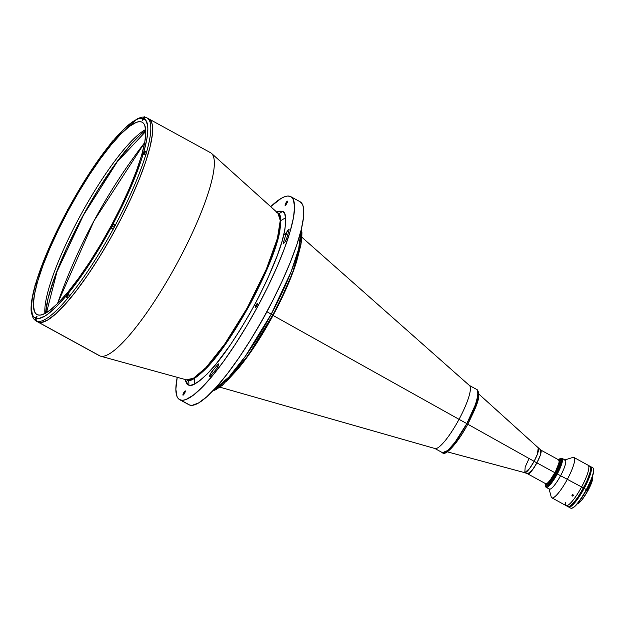 <?xml version="1.0" encoding="UTF-8"?>
<svg xmlns="http://www.w3.org/2000/svg" width="625" height="625" viewBox="0 0 625 625"><rect width="100%" height="100%" fill="white"/><g stroke="black" fill="none" stroke-linecap="round" stroke-linejoin="round"><path stroke-width="0.94" d="M94.016 220.812L144.719 142.578A564.945 552.594 109 0 0 94.016 220.812L94.016 220.812A564.945 552.594 109 0 0 57.484 303.633L94.016 220.812M145.828 131.352L117.016 162.109L83.508 215.055L56.93 271.805L46.523 312.641M145.781 130.305L140.734 134.414L131.234 144.047L115.133 164.258L98.055 189.805L81.477 218.484L66.82 247.82L55.344 275.297L48.047 298.539L45.617 313.164A113.563 23.289 -61.3 0 1 83.375 214.984A113.563 23.289 -61.3 0 1 145.781 130.305M277.82 213.078A3.594 3.516 109 0 0 281.969 211.336L279.844 211.102L276.594 211.977L281.969 211.336C285.961 211.336 286.727 218.461 284.258 232.711C280.844 249.406 270.961 273.453 254.617 304.836C237.336 335.906 222.281 358.164 209.453 371.625C198.211 382.844 191.219 387.297 188.469 384.977A3.594 3.516 109 0 0 187.086 380.125L186.523 379.883L187.086 380.125A3.594 3.516 -71 0 1 188.469 384.977L184.875 379.43M184.852 379.305L186.797 383.906L188.469 384.977L190.594 385.219L193.148 384.617L199.453 380.93L207.125 374.055L215.875 364.273L230.289 344.977L240.211 329.75L249.938 313.312L259.102 296.297L267.352 279.344L277.32 255.477L281.992 241.492L284.867 229.68L285.828 220.5L284.852 214.305L283.641 212.406L281.969 211.336A3.594 3.516 -71 0 1 277.922 213.109M186.352 379.828A3.594 3.516 -71 0 1 187.086 380.125C189.734 382.359 196.477 378.07 207.312 367.258C219.672 354.289 234.172 332.844 250.82 302.906C266.578 272.664 276.094 249.492 279.383 233.406C281.766 219.68 281.031 212.812 277.18 212.812C281.031 212.812 281.766 219.68 279.383 233.406C276.094 249.492 266.578 272.664 250.82 302.906C234.172 332.844 219.672 354.289 207.312 367.258C196.477 378.07 189.734 382.359 187.086 380.125A3.594 3.516 109 0 0 186.352 379.828L193.453 378.25L205.922 367.664L224.75 344.031L247.094 308.117L266.367 269.086L277.406 238.375L280.25 220.5L277.93 213.18L276.531 212.352M148.141 118.602A115.719 23.727 118.7 0 1 148.906 118.938A115.719 23.727 118.7 0 1 115.094 230.047A115.719 23.727 118.7 0 1 38.484 322.258L36.695 321.273A115.719 23.727 118.7 0 1 36.242 321.094L36.188 321.062A115.719 23.727 118.7 0 1 35.867 320.906L99.414 355.711A115.719 23.727 -61.3 0 0 100.18 356.047L38.484 322.258A115.719 23.727 118.7 0 1 37.719 321.922A115.719 23.727 -61.3 0 0 38.484 322.258L100.18 356.047A115.719 23.727 118.7 0 1 98.719 355.25M283.5 243.32A3.234 0.664 118.7 0 1 283.477 243.305A3.234 0.664 118.7 0 1 283.539 242.203L284.375 242.664L283.539 242.203A104.578 21.445 -61.3 0 0 285.883 234.18A104.578 21.445 118.7 0 1 283.539 242.203L283.5 243.32A3.234 0.664 118.7 0 0 284.984 241.836A3.234 0.664 118.7 0 0 286.523 238.742L284.984 241.836L283.5 243.32M255.93 305.289A2.445 0.5 118.7 0 1 257.586 303.312A2.445 0.5 118.7 0 1 256.891 305.625A2.445 0.5 118.7 0 1 255.234 307.602A2.445 0.5 118.7 0 1 255.93 305.289L256.812 305.773L255.93 305.289L257.57 303.305L255.93 307.094L255.156 307.383L255.93 305.289M285.82 203.117A2.445 0.5 118.7 0 1 287.477 201.141A2.445 0.5 118.7 0 1 286.781 203.453A2.445 0.5 118.7 0 1 285.125 205.43A2.445 0.5 118.7 0 1 285.82 203.117L286.695 203.602L285.82 203.117L287.461 201.133L285.82 204.922L285.047 205.211L285.82 203.117M209.664 376.672A3.234 0.664 118.7 0 1 209.641 376.664A3.234 0.664 118.7 0 1 210.078 374.586A3.234 0.664 118.7 0 1 211.914 371.562L213.547 372.453L211.914 371.562A104.578 21.445 -61.3 0 0 217.586 364.68A104.578 21.445 118.7 0 1 211.914 371.562L210.055 374.641L209.641 376.664A3.234 0.664 118.7 0 0 210.469 376.102L209.664 376.672M183.656 392.867A2.445 0.5 118.7 0 1 185.312 390.883A2.445 0.5 118.7 0 1 184.617 393.195A2.445 0.5 118.7 0 1 182.961 395.172A2.445 0.5 118.7 0 1 183.656 392.867L184.531 393.344L183.656 392.867L185.297 390.875L183.656 394.664L182.883 394.953L183.656 392.867M179.625 399.648L188.883 404.719A115.719 23.727 -61.3 0 0 189.641 405.055L180.391 399.984A115.719 23.727 118.7 0 1 179.625 399.648A115.719 23.727 118.7 0 1 177.211 377.312L175.859 389.234L177.008 396.5L178.422 398.727L189.641 405.055A115.719 23.727 -61.3 0 0 266.258 312.844A115.719 23.727 -61.3 0 0 300.062 201.734L290.812 196.664A115.719 23.727 118.7 0 1 257 307.773A115.719 23.727 118.7 0 1 180.391 399.984L182.883 400.266L185.883 399.555L193.266 395.234L202.266 387.18L212.531 375.703L223.672 361.242L235.25 344.367L246.836 325.711L257.969 305.992L268.227 285.977L277.219 266.43L284.594 248.102L290.07 231.695L293.445 217.844L294.578 207.078L293.43 199.812L292.016 197.586L290.047 196.328A115.719 23.727 118.7 0 1 290.812 196.664M270.688 206.656A115.719 23.727 118.7 0 1 290.047 196.328L287.555 196.055L284.555 196.758L281.086 198.438L270.688 206.656M274.43 297.219L266.93 311.766L255.531 331.711A94.156 19.305 -61.3 0 0 274.43 297.219A94.156 19.305 118.7 0 1 266.93 311.766A94.156 19.305 118.7 0 1 255.539 331.703M285.688 217.75L280.875 220.516M194.375 378.438L194.633 383.977M216.5 368.797A111.047 22.773 118.7 0 1 210.469 376.102A111.047 22.773 118.7 0 0 216.5 368.797A3.234 0.664 118.7 0 0 218.227 365.82A3.234 0.664 118.7 0 0 218.594 363.906L218.602 363.906A3.234 0.664 118.7 0 0 217.586 364.68L218.539 363.891L218.609 364.766L216.5 368.797M218.484 365.172L217.586 364.68L218.484 365.172M300.047 201.727L302.688 204.883L303.547 208.055L303.555 217.117L301.289 229.484L296.844 244.688L290.383 262.133L282.156 281.164L272.484 301.047L261.734 321.008L250.328 340.281L238.688 358.141L227.273 373.883L216.523 386.914L206.844 396.727L198.609 402.945L192.141 405.336L189.641 405.055L187.68 403.797M289.016 230.227A111.047 22.773 118.7 0 1 286.523 238.742A111.047 22.773 118.7 0 0 289.016 230.227A3.234 0.664 118.7 0 0 289.008 229.367L289.008 229.367A3.234 0.664 118.7 0 0 287.43 230.938A3.234 0.664 118.7 0 0 285.883 234.18L288 230.141L288.945 229.344L289.016 230.227M287.633 235.141L285.883 234.18L287.633 235.141M209.836 152.391A115.719 23.727 118.7 0 1 211.539 153.398A115.719 23.727 118.7 0 1 175.82 265.625A115.719 23.727 118.7 0 1 100.484 356.148A115.719 23.727 118.7 0 1 100.18 356.047A115.719 23.727 -61.3 0 0 176.789 263.844A115.719 23.727 -61.3 0 0 210.602 152.734L147.055 117.922A115.719 23.727 118.7 0 1 146.766 151.398A115.719 23.727 -61.3 0 0 147.062 117.922L146.602 117.695M100.484 356.148L186.602 379.906A95.164 19.516 -61.3 0 0 248.555 305.461A95.164 19.516 -61.3 0 0 277.93 213.18L211.539 153.398M36.516 321L38.484 322.258L40.977 322.531L47.445 320.148L55.68 313.922L65.359 304.109L76.109 291.086L87.531 275.336L99.164 257.484L110.578 238.203L121.328 218.242L131 198.367L139.219 179.336L145.68 161.883L150.125 146.68L152.391 134.312L152.383 125.258L151.523 122.086L148.883 118.922L151.523 122.086L152.383 125.258L152.391 134.312L150.125 146.68L145.68 161.883L139.219 179.336L131 198.367L121.328 218.242L110.578 238.203L99.164 257.484L87.531 275.336L76.109 291.086L65.359 304.109L55.68 313.922L47.445 320.148L40.977 322.531L38.484 322.258L36.516 321M534.117 461.32L467.781 424.211L534.117 461.32L537.414 454.109L538.195 448.203A13.977 2.867 -61.3 0 1 534.117 461.32A14.375 0.492 -151.7 0 0 536.891 462.859A14.375 0.492 28.3 0 1 534.117 461.32A13.977 2.867 -61.3 0 1 524.789 472.688L529.633 468.453L534.117 461.32M478.891 394.117L540.742 450.023L540.164 455.641L536.891 462.859A13.586 2.789 118.7 0 1 527.695 473.852L545.688 483.711A13.586 2.789 -61.3 0 0 554.883 472.711L536.891 462.859L554.883 472.711A13.586 2.789 -61.3 0 0 558.734 459.883L540.742 450.023A13.586 2.789 118.7 0 1 536.891 462.859L532.398 469.977L527.695 473.852L524.789 472.688L525.18 467.062L528.625 459.43M225.883 381.992L235.961 371.133L247.312 356.375L258.508 339.414L269.938 320.008M272.68 315L271.25 314.133L245.367 356.266L228.898 377.062L214.016 389.648A94.156 19.305 -61.3 0 0 271.25 314.133L266.93 311.766L271.25 314.133A94.156 19.305 -61.3 0 0 300.898 231.031L298.656 249.008L290.961 272.148L271.25 314.133L272.68 315M219.969 387.188L435.023 448.539A35.938 7.367 -61.3 0 0 459.039 419.32L273.062 315.43A86.594 17.758 118.7 0 1 251.344 351.188L249.195 354.266A86.594 17.758 118.7 0 1 236.391 370.75M291.695 274.664A2.156 1.164 -159 0 0 291.945 274.867L290.625 278.234A2.156 1.078 21.8 0 1 290.367 278.031A2.156 1.078 -158.2 0 0 290.625 278.234A86.594 17.758 118.7 0 1 273.062 315.43A86.594 17.758 118.7 0 1 251.344 351.188A2.156 0.945 34.6 0 0 250.992 351.062A2.156 0.945 -145.4 0 1 251.344 351.188L249.195 354.266A2.156 1.039 35.3 0 0 248.75 354.125A2.156 1.039 -144.7 0 1 249.195 354.266M297.023 260.055A86.594 17.758 118.7 0 1 291.945 274.867L290.625 278.234A86.594 17.758 118.7 0 1 273.062 315.43L459.039 419.32A35.938 7.367 -61.3 0 0 469.516 385.562L302.031 237.375M301.023 230.969L301.781 236.609L300.914 244.75L297.281 258.977L292.828 271.703M291.43 275.391L282.828 294.922L275.344 309.969M247.312 356.375L249.586 353.102M223.617 384.031L221.469 385.773M219.445 387.219L214.227 389.742M283.297 235.547L286.406 232.805M291.25 275.695L291.57 275.055M66.438 295.945L66.242 295.82A2.336 0.477 118.7 0 1 67.352 293.555A2.336 0.477 118.7 0 1 68.453 292.445L68.461 293.141L78.867 279.5L89.641 263.742L105.688 237.367L111.93 225.156L113.039 224.031L115.312 225.188A115.719 23.727 -61.3 0 0 145.844 154.531L144.25 154.172L142.977 154.75A2.336 0.477 118.7 0 1 142.32 155.227A2.336 0.477 118.7 0 1 142.609 153.789A2.336 0.477 118.7 0 1 143.891 151.625L145.984 151.102L146.828 151.43L146.062 152.352M145.82 117.445L145.883 117.484A115.719 23.727 118.7 0 1 146.109 117.539A115.719 23.727 -61.3 0 0 145.883 117.484L145.039 117.203M35.992 282.914L36.242 282.047A2.336 0.477 118.7 0 1 36.883 281.57L36.883 281.57A2.336 0.477 118.7 0 1 36.898 281.578A2.336 0.477 118.7 0 1 36.617 283.008A2.336 0.477 118.7 0 1 35.328 285.18L32.352 297.852L31.352 307.781L32.367 314.625L33.617 316.812L35.352 318.148A2.336 0.477 118.7 0 1 36.906 316.273L36.906 316.273A2.336 0.477 118.7 0 1 36.922 316.281A2.336 0.477 118.7 0 1 36.273 318.469L36.094 320.117L37.164 321.414A115.719 23.727 118.7 0 1 36.695 321.273A115.719 23.727 -61.3 0 0 37.164 321.414L37.102 321.383A115.719 23.727 -61.3 0 0 67.672 298.281L66.492 297.148L66.242 295.836L68.453 292.445A2.336 0.477 118.7 0 1 68.469 292.445A2.336 0.477 118.7 0 1 68.461 293.141L68.711 294.469L69.953 295.633A115.719 23.727 118.7 0 1 67.734 298.312A115.719 23.727 -61.3 0 0 69.953 295.633L69.891 295.602A115.719 23.727 -61.3 0 0 113.094 229.305L110.82 228.141A113.563 23.289 118.7 0 1 68.461 293.141L68.711 294.469L69.891 295.602A115.719 23.727 118.7 0 0 113.094 229.305L110.828 228.141M35.102 319.391L35.352 318.148A113.563 23.289 118.7 0 1 35.328 285.18L36.836 282.438L36.883 281.57L36.242 282.047A113.563 23.289 118.7 0 1 66.18 212.766L56.719 231.375L48.391 249.539L41.492 266.625L36.234 282.062M141.547 121.945A109.609 22.477 118.7 0 1 142.266 122.266A109.609 22.477 118.7 0 1 110.242 227.508A109.609 22.477 118.7 0 1 37.672 314.852A109.609 22.477 118.7 0 1 36.953 314.531A109.609 22.477 118.7 0 1 68.977 209.289A109.609 22.477 118.7 0 1 141.547 121.945L143.406 123.141L144.75 125.25L145.836 132.125L144.766 142.328L141.57 155.445L136.375 170.984L129.391 188.344L120.875 206.859L111.156 225.82L100.609 244.492L89.641 262.164L78.672 278.156L68.125 291.852L58.398 302.719L49.875 310.352L42.875 314.445L40.039 315.117L37.672 314.852L35.812 313.656L34.469 311.547L33.383 304.672L34.453 294.477L37.648 281.352L42.844 265.812L49.828 248.453L58.344 229.938L68.062 210.977L78.609 192.305L89.578 174.633L100.547 158.641L111.094 144.953L120.82 134.078L129.344 126.445L136.344 122.352L139.18 121.688L141.547 121.945M113.156 229.336L113.156 229.336A115.719 23.727 118.7 0 0 115.375 225.227L115.312 225.188A115.719 23.727 118.7 0 0 145.844 154.531L144.25 154.172L142.977 154.75A113.563 23.289 118.7 0 1 113.039 224.031L122.5 205.422L130.828 187.258L140.57 162.219L142.977 154.75L142.242 155.008L142.594 153.82L144.078 151.711M145.719 129.508A109.609 22.477 -61.3 0 0 81.312 213.852A109.609 22.477 -61.3 0 0 44.914 313.539M35.109 285.594C31.836 297.102 30.547 306.023 31.25 312.359L33.273 318.492L35.867 320.906A115.719 23.727 -61.3 0 0 36.188 321.062L36.242 321.094A115.719 23.727 -61.3 0 0 36.695 321.273L38.484 322.258A115.719 23.727 -61.3 0 0 115.094 230.047A115.719 23.727 -61.3 0 0 148.906 118.938M68.078 297.148L67.672 298.281A115.719 23.727 118.7 0 1 37.102 321.383L36.094 320.117L36.258 318.492L34.891 319.867L36.555 316.766L36.242 318.492L35.484 318.234L38.68 318.555L44.789 316.148L48.438 313.664L56.773 306.258L66.242 295.82A113.563 23.289 118.7 0 1 36.273 318.469L36.648 316.367L35.102 318.977L36.188 321.062L35.328 320.188M36.07 283.227L35.992 282.609M68.648 208.852L68.391 208.656A113.563 23.289 118.7 0 1 110.758 143.656L111.32 143.023M147.055 117.922A115.719 23.727 118.7 0 0 146.734 117.766L145.141 117.602L143.867 118.648A2.336 0.477 118.7 0 1 142.297 120.516A2.336 0.477 118.7 0 1 142.945 118.328L140.539 118.242L137.695 119.016L130.781 123.133L122.445 130.539L112.977 140.977A2.336 0.477 118.7 0 1 111.844 143.273A2.336 0.477 118.7 0 1 110.75 144.352A2.336 0.477 118.7 0 1 110.758 143.656L111.609 142.93M110.766 143.641L111.07 143.172M68.375 208.68L67.742 210.867L66.18 212.766M68.398 208.656L78.797 190.375L89.578 173.055L100.352 157.305L110.758 143.656L110.766 144.359L111.414 143.867L112.977 140.977A113.563 23.289 118.7 0 1 142.945 118.328L144.219 117.281M145.961 117.523L144.414 117.984L142.312 120.523L142.945 118.328L143.836 117.445M143.875 118.625L143.867 118.648A113.563 23.289 118.7 0 1 143.891 151.625L146.867 138.945L147.867 129.016L147.609 125.188L145.602 119.984L143.102 118.375L143.852 118.633L142.523 120.117L143.852 117.227L144.453 117L143.852 118.633M145.906 154.562A115.719 23.727 -61.3 0 0 146.828 151.43A115.719 23.727 118.7 0 1 145.906 154.562L145.906 154.562M247.445 355.781L248.773 353.953M291.68 274.258L292.438 272.234M35.516 284.484L36.352 282.938M36.211 283.789L34.938 285.336L36.211 282.383L36.812 282.156L36.211 283.789M36.367 282.906L35.312 284.414M35.539 319.188L36.375 317.641M36.086 318.93A1.977 0.406 118.7 0 1 34.977 320.133A1.977 0.406 -61.3 0 0 36.078 318.945M36.391 317.609L35.336 319.117M67.086 295.359L67.922 293.812M67.781 294.664L66.508 296.211L67.781 293.258L68.383 293.031L67.781 294.664M67.938 293.773L66.883 295.289M68.414 293.406A1.977 0.406 118.7 0 1 67.859 294.703L69.648 295.68A1.977 0.406 -61.3 0 0 69.734 295.508M66.523 296.297L68.312 297.281A1.977 0.406 -61.3 0 0 69.648 295.68L67.859 294.703A1.977 0.406 118.7 0 1 66.523 296.297A1.977 0.406 118.7 0 1 66.461 296.164M67.875 209.992L67.023 211.57M67.719 210.875L66.445 212.422L67.719 209.469L68.32 209.242L67.719 210.875M111.609 143.156L112.445 141.609M112.305 142.461L111.031 144.008L112.305 141.055L112.914 140.836L112.305 142.461M112.461 141.578L111.406 143.094M143.938 118.656A1.977 0.406 -61.3 0 0 144.484 116.797A1.977 0.406 118.7 0 1 144.141 118.242M143.156 119.328L143.992 117.781M144.008 117.75L142.953 119.258M143.18 154.031L144.016 152.484M143.883 153.336L142.602 154.883L143.875 151.93L144.484 151.711L143.883 153.336M144.031 152.453L142.977 153.961M145.695 154.453A1.977 0.406 -61.3 0 0 145.742 154.352L143.953 153.375L145.742 154.352A1.977 0.406 -61.3 0 0 146.305 152.484L144.516 151.508A1.977 0.406 118.7 0 1 143.953 153.375A1.977 0.406 118.7 0 1 143.203 154.531M111.469 226.875L112.508 225.398M112.367 226.25L111.094 227.797L112.367 224.844L112.977 224.625L112.367 226.25M111.109 227.891L112.898 228.867A1.977 0.406 -61.3 0 0 114.234 227.266L112.445 226.289L114.234 227.266A1.977 0.406 -61.3 0 0 114.797 225.398L113.008 224.422A1.977 0.406 118.7 0 1 112.445 226.289A1.977 0.406 118.7 0 1 111.109 227.891A1.977 0.406 118.7 0 1 111.047 227.758M559.031 460.078A13.656 2.797 118.7 0 1 555.516 473.055L554.898 472.719L555.516 473.055A13.656 2.797 -61.3 0 0 559.391 460.156L558.773 459.812A13.656 2.797 118.7 0 1 554.898 472.719A13.656 2.797 118.7 0 1 545.648 483.773A13.656 2.797 118.7 0 1 545.43 483.57M559.195 460.047A14.375 2.945 118.7 0 1 560.352 459.859A14.375 2.945 118.7 0 1 556.273 473.445L555.516 473.055L556.273 473.445A14.375 2.945 -61.3 0 0 559.656 459.844L558.727 460.141M545.898 483.562L546.148 484.5A14.375 2.945 -61.3 0 0 556.273 473.445L556.273 473.445A14.375 2.945 118.7 0 1 546.539 485.078A14.375 2.945 118.7 0 1 546.078 484.008M545.648 483.773L546.266 484.109A13.656 2.797 -61.3 0 0 555.516 473.055A13.656 2.797 118.7 0 1 546.008 483.844L545.344 483.398M558.391 459.742L559.18 460.562L558.914 463.094L555.516 471.539L550.18 480.133L547.773 482.828L546.031 483.844M467.781 424.148L467.805 424.164C475.266 408.516 482.242 395.742 477.023 389.633L469.234 385.367A35.938 7.367 118.7 0 1 459.039 419.32L466.82 423.586A35.938 7.367 -61.3 0 0 477.023 389.633L478.055 394.82L475.492 404.5L466.82 423.586L467.805 424.164L475.664 407.023L478.164 392.156M445.391 452.266L446.281 452.055M448.484 450.766L449.773 449.703M451.164 448.367L461 435.602M462.734 432.875L466.141 427.125M469.344 421.18L475.711 406.906L477.93 399.844L478.688 394.672M434.703 448.406L442.492 452.672C444.453 456.719 456.773 444.977 467.805 424.172L466.82 423.586L454.945 442.406L447.711 450.508L442.492 452.672A35.938 7.367 -61.3 0 0 466.82 423.586L459.039 419.32M578.289 502.625A15.594 3.195 -61.3 0 0 579.18 501.922L579.734 502.227A15.594 3.195 -61.3 0 0 587.43 491.484L586.867 491.18A15.594 3.195 -61.3 0 0 587.297 490.391L586.469 489.938L587.297 490.391A15.594 3.195 -61.3 0 0 592.109 478.359L592.336 478.484M568.617 507.008L570.781 508.188A23 4.719 -61.3 0 0 586.352 489.57A23 4.719 118.7 0 1 571.891 508.219L572.352 508.07A22.641 4.641 -61.3 0 0 586.586 489.719L584.188 488.391A23 4.719 118.7 0 1 568.617 507.008A23 4.719 118.7 0 1 568.289 506.719M592.664 478.211L592.422 478.078A16.281 3.336 118.7 0 1 587.438 490.438L587.68 490.57A16.281 3.336 -61.3 0 0 592.664 478.211A16.281 3.336 118.7 0 1 587.68 490.57L587.438 490.438A16.281 3.336 118.7 0 1 587.164 490.938L587.406 491.07A16.281 3.336 -61.3 0 0 587.68 490.57A16.281 3.336 118.7 0 1 587.406 491.07L587.656 491.203A15.922 3.266 -61.3 0 0 592.789 478.625L592.664 478.211M590.07 466.539L591.242 467.289L591.469 468.734L590.57 473.625L588.016 480.523L583.102 490.367L578.516 497.75L574.109 503.469L570.555 506.656L569.266 507.125L568.094 506.383M579.711 494.375L585.844 483.25M586.352 489.57A23 4.719 -61.3 0 0 592.875 467.844L590.719 466.664A23 4.719 118.7 0 1 584.188 488.391L586.586 489.719A22.641 4.641 -61.3 0 0 593.625 469.234L593.5 468.766A23 4.719 118.7 0 1 586.352 489.57M590.305 466.539A23 4.719 118.7 0 1 590.719 466.664M571.898 508.164L573.93 507.18L577.695 503.359L585.516 491.664L592.383 476.734L593.531 472.469L593.523 468.945M592.711 478.359A15.594 3.195 -61.3 0 0 592.547 476.219M578.031 502.953A15.094 3.094 -61.3 0 0 578.672 502.719M578.852 502.617A15.094 3.094 -61.3 0 0 579.547 502.117M577.664 503.68L579.492 502.609L582.414 499.234L587.656 491.203L591 484.242L592.789 478.625M592.664 478.664L592.438 476.078M587.758 490.664L587.039 491.961M579.883 501.836L577.961 502.953M577.445 503.766L577.914 503.617A15.922 3.266 -61.3 0 0 579.492 502.609L579.062 502.734A16.281 3.336 118.7 0 1 577.445 503.766A16.281 3.336 118.7 0 1 577.328 503.797A16.281 3.336 -61.3 0 0 579.062 502.734L578.812 502.602A16.281 3.336 118.7 0 1 577.617 503.453M585.07 463.57L573.938 457.469A23 4.719 118.7 0 1 567.406 479.195A23 4.719 118.7 0 1 551.836 497.813L567.875 506.602A23 4.719 -61.3 0 0 583.445 487.984L581.594 486.969A23 4.719 118.7 0 1 566.023 505.586A23 4.719 118.7 0 1 565.352 502.352M560.695 458.516A16.531 3.391 118.7 0 1 562 458.312A16.531 3.391 118.7 0 1 557.312 473.93L560.578 475.719A16.531 3.391 118.7 0 1 548.945 488.438L551.211 496.891A23 4.719 -61.3 0 0 567.406 479.195A23 4.719 -61.3 0 0 572.82 457.438L564.477 460.078A16.531 3.391 118.7 0 1 560.578 475.719L581.594 486.969A23 4.719 -61.3 0 0 588.125 465.242A23 4.719 118.7 0 1 581.594 486.969L583.445 487.984A23 4.719 -61.3 0 0 589.977 466.258L585.75 463.938M589.328 466.133L590.211 466.438L590.664 467.508L590.219 471.773L587.273 480.117L583.445 487.984L577.773 497.344L573.367 503.062L569.812 506.25L567.641 506.414M585.992 464.078L584.609 463.32M585.828 463.984L584.711 463.375M572.281 494.57L572.109 495.828L572.602 494.625L573.711 495.531L572.367 496.039L572.398 494.688M571.961 495.555L572.602 494.625L573.695 495.227L572.875 496.164L571.938 495.25M545.484 483.445L545.68 486.211L546.703 486.328L548.305 485.242L552.656 479.977L556.555 473.539L559.719 466.852L561.516 460.703L560.938 458.555L558.531 459.742A15.812 3.242 118.7 0 1 560.273 458.586A15.812 3.242 118.7 0 1 556.555 473.539L557.312 473.93A16.531 3.391 118.7 0 1 546.117 487.305L549.391 489.094A16.531 3.391 -61.3 0 0 560.578 475.719A16.531 3.391 -61.3 0 0 565.273 460.102L562 458.312M566.023 505.586A23 4.719 -61.3 0 0 581.594 486.969L556.555 473.539A15.812 3.242 118.7 0 1 545.422 485.703L545.672 486.641A16.531 3.391 -61.3 0 0 557.312 473.93A16.531 3.391 -61.3 0 0 561.203 458.289L560.273 458.586M546.602 485.109A14.375 2.945 -61.3 0 0 547.266 485.188L546.32 485.086L546 483.898M559.117 460.008A14.516 2.977 118.7 0 1 560.812 460.32A14.516 2.977 118.7 0 1 556.297 473.453A14.516 2.977 118.7 0 1 547.172 485.219A14.516 2.977 118.7 0 1 546 483.961M560.836 460.414A14.375 2.945 -61.3 0 0 560.406 459.898M558.711 460.289L560.57 459.852L560.859 461.664L558.172 469.703L552.719 479.359L549.312 483.641L547.258 485.195M545.422 485.703A15.812 3.242 118.7 0 1 545.461 483.609M546.117 487.305A16.531 3.391 118.7 0 1 545.586 486.094M447.273 451.828L524.789 472.688M247.289 356.414L222.625 385.117L215.844 389.719L212.914 390.812M249.477 353.281L272.727 315.008C280.172 301.156 286.438 287.875 291.531 275.172M301.289 229.477L301.938 232.539L301.719 240.664L292.859 271.773M66.133 212.758C52.344 238.797 42.305 262.023 36.031 282.445M110.945 143.305C96.719 160.961 82.523 182.742 68.352 208.648M144 117.055L141.805 117.164L137.43 118.602L113.164 140.609M36.977 316.719L35.484 318.234L34.977 320.133L36.766 321.109M146.281 117.781L144.492 116.805L143.102 118.375L142.695 120.328"/></g></svg>
